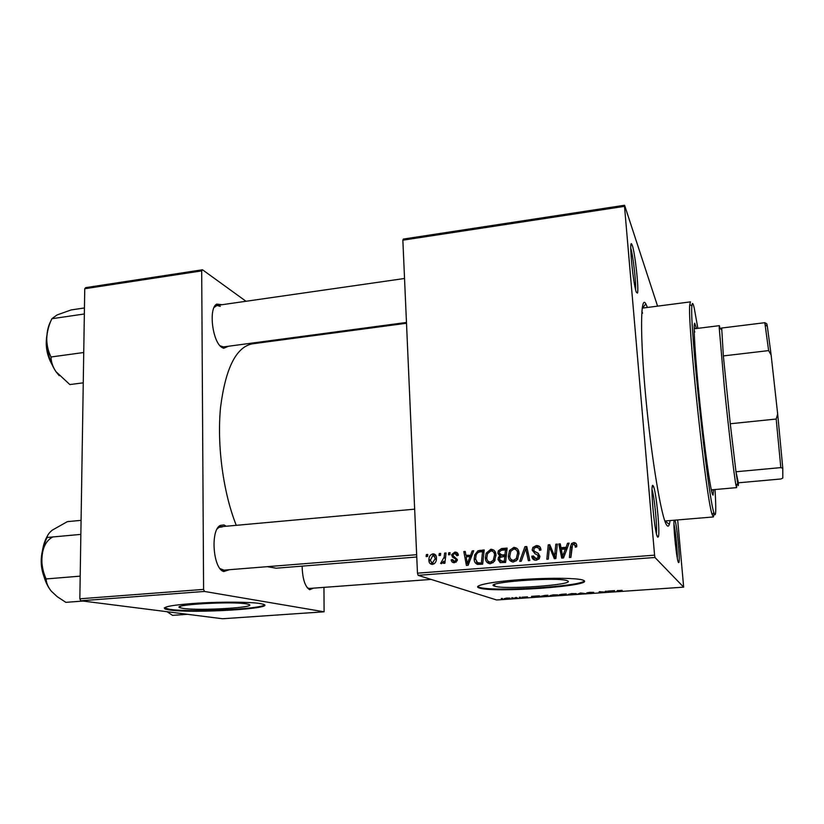 <?xml version="1.0" encoding="UTF-8"?>
<svg xmlns="http://www.w3.org/2000/svg" width="824" height="824" viewBox="0 0 824 824"><rect width="100%" height="100%" fill="white"/><g stroke="black" fill="none" stroke-linecap="round" stroke-linejoin="round"><path stroke-width="1.24" d="M183.309 608.421C200.057 610.996 259.014 607.391 248.663 604.383L246.479 603.889C231.637 601.077 169.095 604.806 180.281 607.803L183.309 608.421M169.94 610.038C194.454 613.623 277.812 608.514 263.237 604.219L260.363 603.57C250.733 601.922 222.676 601.664 198.45 603.106C172.443 604.888 161.401 606.897 165.315 609.111L169.94 610.038M164.244 607.875L169.94 609.379C191.117 612.49 262.444 609.06 264.391 604.816M567.623 580.869C576.47 584.721 504.515 589.881 494.761 586.204L494.503 586.111C481.556 582.589 556.571 576.759 566.891 580.59L567.623 580.869M479.084 587.924L479.29 587.986C493.154 593.187 595.165 585.998 583.753 580.436L582.589 579.983C575.729 577.789 544.973 577.696 517.122 579.89C489.188 582.063 472.358 585.812 479.084 587.924M477.704 586.492L479.249 587.285C491.66 592.003 582.063 586.513 584.226 580.796M632.296 245.428C635.046 252.803 639.033 289.451 637.488 293.087L636.386 292.345C633.12 284.538 628.681 237.693 631.812 244.275L632.296 245.428M635.592 289.605C636.149 282.148 633.038 255.368 630.772 248.199M674.928 520.16C676.967 525.001 680.274 559.63 678.945 562.421L678.554 562.607C676.813 561.566 673.002 525.269 674.114 520.222M677.338 558.239C677.555 551.091 675.556 530.944 673.95 524.002M653.226 485.903L653.288 486.016C656.017 489.899 660.271 532.479 658.366 536.846L657.686 537.186C654.483 534.446 649.693 479.002 653.226 485.903M656.409 533.468C657.315 526.011 654.39 496.748 652.041 489.641M229.443 569.703L223.757 571.547C212.994 568.951 210.182 529.688 220.41 525.382L223.974 524.95L226.281 526.237M220.06 568.601L223.943 570.146L416.666 554.696M313.481 588.151L309.649 589.726C305.014 586.74 302.501 578.87 302.12 566.129M307.228 587.759L309.288 588.46L431.117 579.416M228.619 346.224L223.644 348.264L222.253 347.635C212.592 342.897 208.194 308.248 216.743 304.097L222.161 304.705M220.121 345.822L223.531 346.904L406.469 322.452M670.108 520.562L669.335 524.394C668.676 526.402 667.831 526.68 666.781 525.228C661.651 519.079 651.485 458.927 645.707 396.612C639.867 334.245 640.495 293.694 645.861 303.881L647.417 307.465M406.5 323.255L252.257 343.845C236.086 347.11 225.529 368.287 220.554 407.375C216.815 445.032 223.222 492.721 236.272 525.331M267.275 566.675L276.143 568.199L416.759 557.003M418.128 575.337L417.469 573.174L654.575 555.17L654.956 557.477L418.128 575.337L496.625 599.975L683.663 587.151L677.668 519.934M417.469 573.174L402.854 240.186L403.327 239.073L624.592 205.248L657.583 306.147M485.357 557.858L486.129 553.203L490.888 549.217C494.081 549.556 495.78 551.462 495.966 554.923L494.441 561.319L490.465 563.76C487.169 563.389 485.47 561.422 485.357 557.858L486.86 558.518M470.72 554.851L472.193 550.896L473.728 550.772L468.145 565.295L466.405 565.429L463.809 551.565L465.23 551.452L465.89 555.232L471.956 555.386M573.607 542.594C575.554 542.573 576.594 543.541 576.759 545.519L576.718 546.837L575.245 547.136L575.286 545.879L573.628 544.273L572.546 544.788L570.888 557.405L569.384 557.518L570.404 546.879L571.547 543.562L573.607 542.594L576.172 543.634M532.149 550.102L532.86 547.424L536.28 545.581C539.226 545.509 540.781 547.002 540.946 550.041L539.493 550.329L538.989 548.269L536.29 547.249L533.993 548.413L534.055 551.06L538.021 553.182L539.885 556.169L539.102 558.878L536.187 560.248C533.643 560.279 532.18 559.012 531.82 556.447L533.252 555.87L536.136 558.579L538.031 557.714L537.794 555.139L535.178 553.852L532.149 550.102L533.715 550.463M519.717 561.329L524.929 546.673L526.783 546.528L529.832 560.557L528.359 560.67L525.753 548.64L521.283 561.216L519.717 561.329M508.315 556.066L509.531 550.432L513.867 547.383C517.101 547.723 518.821 549.629 519.027 553.11L517.503 559.537L513.496 561.999C510.159 561.628 508.439 559.651 508.315 556.066L509.84 556.808M426.152 556.571L426.379 554.562L427.769 554.449L427.574 556.457L426.152 556.571M654.575 555.17L624.51 206.35L402.854 240.186M497.851 553.244L498.355 550.813L501.569 548.547L507.11 548.104L505.617 562.411L500.127 562.596L498.036 559.548L498.458 557.281L499.746 555.953L497.851 553.244L499.468 554.016M566.067 547.301L567.53 543.274L569.137 543.14L563.534 557.961L561.721 558.106L558.785 543.964L560.269 543.85L561.01 547.702L566.067 547.301L567.262 548.094M554.913 553.028L555.84 544.201L557.323 544.087L555.881 558.548L554.325 558.672L549.454 546.879L548.31 559.136L546.817 559.249L548.248 544.808L549.793 544.685L554.696 556.447L554.913 553.028L556.344 553.883M454.807 552.111C456.959 552.029 458.134 553.079 458.35 555.273L456.959 555.757L454.807 553.378L453.066 554.665L453.375 555.942L457.33 559.568L457.238 560.526L454.518 562.689C452.551 562.792 451.428 561.844 451.161 559.856L452.561 559.558L454.518 561.412L455.899 560.279L455.744 559.084L452.438 557.096L451.696 554.573L454.807 552.111L457.464 552.945M477.972 550.772L484.203 549.938L482.668 564.183L477.487 564.389C475.252 563.462 474.14 561.68 474.171 559.053L474.737 554.82L477.972 550.772L479.856 551.637L482.019 551.122L480.145 550.257M428.913 560.433L428.913 559.444C429.005 556.499 430.355 554.634 432.971 553.852C435.185 553.986 436.349 555.242 436.473 557.611L436.432 559.218C436.236 562.04 434.876 563.771 432.363 564.409C430.118 564.213 428.974 562.885 428.913 560.433L430.365 560.969M439.027 555.541L439.254 553.532L440.655 553.419L440.459 555.428L439.027 555.541M444.126 557.209L444.641 553.1L446.062 552.986L444.898 563.255L443.487 563.369L443.734 561.237L441.571 563.698L440.603 563.4L444.126 557.209L445.526 557.755M448.472 554.789L448.699 552.78L450.1 552.667L449.904 554.676L448.472 554.789M519.336 597.204L520.552 597.256L519.336 597.204M511.714 597.73L512.94 597.781L511.714 597.73M553.275 594.856L557.92 594.949L549.742 595.69L553.275 594.856M538.257 595.896L539.504 595.814L536.527 596.967L531.511 596.36L538.257 595.896M561.875 594.279L566.325 593.97L566.325 594.928L560.062 595.144L561.051 594.825L559.29 594.753L561.875 594.279L560.475 594.691L565.161 594.598L561.175 595.052L565.161 594.598M580.601 592.992L585.524 593.61L581.414 593.074L577.511 594.156L580.601 592.992M622.13 590.334L616.785 591.467L617.114 590.736L622.13 590.334M605.321 591.282L606.505 591.199L606.124 592.188L600.346 591.776L600.14 592.6L598.955 592.683L599.254 591.704L605.063 592.116L605.321 591.282M654.956 557.477L683.663 587.151M614.653 590.643L610.739 591.879L607.679 591.127L614.653 590.643M589.675 592.353L593.713 592.394L586.894 593.28L592.106 592.919L586.729 592.868L589.675 592.353M571.722 593.589L576.326 593.682L568.076 594.444L571.722 593.589M527.494 596.864L522.035 597.204L527.494 596.864M544.664 595.464L547.919 595.237L548.094 596.174L540.729 596.298L544.664 595.464M506.606 598.069L509.963 598.111L507.512 598.718L504.175 598.657L506.606 598.069M516.061 597.431L517.534 598.018L514.063 598.245L516.061 597.431M501.311 598.44L502.547 598.492L501.311 598.44M642.607 313.182L641.855 311.348M80.803 600.778L79.835 598.801L203.59 589.407L204.455 591.447L80.803 600.778L222.562 618.752L324.1 611.799L323.956 587.368M203.59 589.407L201.695 270.89L84.748 288.74L85.717 287.638L202.488 269.778L246.016 301.275M295.734 337.253L296.65 337.922M79.835 598.801L84.748 288.74M204.455 591.447L324.1 611.799M202.488 269.778L201.695 270.89M222.346 526.886L219.04 527.298L217.186 528.905M220.276 306.353L217.062 305.436L214.116 307.414M624.592 205.248L624.51 206.35M606.052 591.241L606.124 592.188M600.068 591.653L600.14 592.6M612.077 591.488L609.997 591.344L612.077 591.488M617.897 590.458L617.969 591.385M575.564 593.538L575.605 594.156M574.565 594.156L571.856 593.692L569.126 594.331L574.565 594.156M566.263 593.97L566.325 594.928M565.161 594.485L561.865 594.392M536.239 596.689L534.024 596.566L536.239 596.689M546.92 596.143L546.786 595.422L541.873 596.216L546.92 596.143L546.868 595.309M557.23 594.815L557.271 595.412M556.231 595.412L553.429 594.959L550.803 595.587L556.231 595.412M507.347 598.646L505.297 598.585L507.347 598.646M516.349 597.41L516.391 598.09M516.308 597.41L516.339 597.956M427.708 555.067L426.379 554.562M501.085 550.38L503.32 549.423L501.569 548.547M503.32 549.423L507.007 549.134M500.714 562.699L499.828 560.485M499.725 560.32L498.036 559.548M501.383 556.736L499.746 555.953M500.889 556.499L499.653 554.356M501.28 554.974L503.67 555.798L506.327 555.592M501.456 561.062L505.689 561.69M504.329 560.856L504.793 556.385L500.147 557.343L499.468 559.372L501.857 561.041L505.709 561.494M506.173 557.055L504.793 556.385M503.618 561.844L501.857 561.041M504.968 554.717L505.473 549.886L501.373 550.288L499.602 551.647L499.293 553.172L501.919 554.954L504.968 554.717L506.348 555.386M506.853 550.587L505.473 549.886M503.67 555.798L501.919 554.954M513.064 549.206L515.546 548.269L513.867 547.383M515.546 548.269L516.957 548.382M512.24 561.916L510.149 558.023M512.858 560.32L515.134 561.144L516.411 560.773M518.966 552.533L516.246 549.938M516.298 558.528L517.575 553.161C517.421 550.669 516.195 549.299 513.867 549.041L510.829 551.225L509.768 556.107C509.86 558.631 511.086 560.042 513.445 560.33L516.298 558.528L517.699 559.228M519.048 553.924L517.575 553.161M515.134 561.144L513.445 560.33M526.103 548.836L526.546 547.569L524.929 546.673M529.75 560.557L527.37 549.526L525.753 548.64M535.188 547.486L537.825 546.487L536.28 545.581M537.825 546.487L539.751 546.642M540.081 550.216L539.483 549.876M540.904 550.051L538.989 548.269M540.523 549.155L538.937 548.197M535.827 552.131L538.412 553.45M534.725 560.155L533.396 557.281L531.82 556.447M533.396 557.281L531.81 556.128M535.425 558.569L537.681 559.414L536.136 558.579M537.681 559.414L538.917 559.084M539.844 557.148L538.422 556.365M539.885 556.756L537.794 555.139M539.339 555.984L538.299 555.417M534.972 553.769L533.725 550.978M576.604 546.858L575.286 545.879M576.604 546.796L575.142 545.189M570.826 557.405L571.743 547.785L570.404 546.879M571.743 547.785L571.928 546.58M572.835 544.54L574.925 543.531M568.766 544.108L567.53 543.274M562.936 558.013L560.196 544.891L558.785 543.964M567.221 548.217L562.421 548.599L561.01 547.702M563.698 553.44L565.367 549.041L561.34 549.351L562.72 556.457L563.698 553.44L564.955 554.212M566.603 549.835L565.367 549.041M563.843 557.137L562.72 556.457M557.22 545.097L555.84 544.201M555.376 558.59L550.926 547.785L549.454 546.879M549.598 546.971L549.721 545.725L548.248 544.808M556.015 557.22L554.696 556.447M458.288 554.676L456.836 554.222M454.045 562.71L453.262 561.082M452.788 560.495L451.161 559.856M455.023 561.607L456.063 562.195M456.228 562.081L454.518 561.412M457.269 560.433L455.929 559.898M457.33 559.723L455.744 559.084M457.32 559.475L452.438 557.096M454.477 557.91L453.684 556.21M453.499 556.056L451.645 555.304M455.25 553.378L456.836 552.956M473.46 551.462L472.193 550.896M468.176 565.192L467.713 562.73L470.03 556.55L466.168 556.849L467.393 563.812L467.702 562.72L468.938 563.225M466.611 556.818L466.343 555.428M465.364 552.245L463.809 551.565M471.812 555.747L467.847 556.066L465.89 555.232M471.297 557.086L470.03 556.55M468.537 564.265L467.393 563.812M482.019 551.122L484.09 550.957M477.91 564.461L476.365 561.803M475.654 559.681L474.171 559.053M478.929 552.183L479.856 551.637M479.094 563.338L482.74 563.451M481.401 562.627L482.576 551.709L480.752 551.853C478.435 551.915 476.89 553.059 476.097 555.273L475.592 559.033L477.518 562.689L482.771 563.204M483.946 552.337L482.576 551.709M479.413 563.472L477.518 562.689M490.332 550.968L492.701 550.092L490.888 549.217M492.701 550.092L493.875 550.154M489.456 563.729L487.437 560.382M490.023 562.112L493.195 562.679M495.811 553.676L493.205 551.73M493.246 560.32L494.534 554.974C494.4 552.502 493.185 551.132 490.877 550.865L487.499 553.79L486.799 557.899C486.891 560.423 488.096 561.824 490.424 562.112L493.246 560.32L494.668 560.959M495.986 555.654L494.534 554.974M492.237 562.905L490.424 562.112M433.62 555.18L435.113 554.686L432.971 553.852M432.291 564.419L431.354 562.864M433.321 563.482L434.032 563.884M436.257 556.272L435.165 555.942M432.363 563.142L435.062 558.991L435.082 557.879L433.012 555.119L430.313 560.33L432.363 563.142L434.166 563.791M436.483 558.414L435.082 557.879M440.593 554.058L439.254 553.532M445.99 553.646L444.641 553.1M445.073 561.752L443.734 561.237M441.386 563.688L440.603 563.4M443.075 562.514L441.798 562.04L443.075 562.514M450.038 553.326L448.699 552.78M696.476 328.508L694.735 323.255C693.066 322.843 695.178 357.719 699.803 402.421C704.407 447.102 710.154 488.375 712.41 494.153L713.038 495.162L713.636 489.662M711.792 492.031L711.833 489.827M694.673 328.724L694.179 326.582M697.856 328.333L694.271 308.228C692.994 302.738 692.201 302.006 691.892 306.013C689.369 321.844 708.094 497.675 713.883 512.61L714.336 514.001C715.974 517.421 716.2 509.263 715.016 489.538M714.027 514.372L713.357 516.957L712.173 514.567C706.127 499.571 687.051 320.402 689.801 304.468L690.461 301.872L642.174 308.145M694.158 329.93L694.776 332.072M82.987 601.056L65.858 602.344L57.227 596.679L51.273 591.158C47.988 587.038 46.278 582.959 46.154 578.932C43.239 572.629 41.767 565.841 41.736 558.559C42.106 551.225 43.878 544.201 47.061 537.485C47.298 535.301 49.018 532.86 52.211 530.182L67.341 521.654L81.082 520.346M80.196 576.151L46.154 578.932M80.855 534.385L47.061 537.485M47.72 535.456C44.032 541.543 42.034 549.237 41.736 558.559C41.694 571.506 44.609 582.043 50.48 590.169M83.255 382.83L69.855 384.571L55.878 371.562L59.194 375.662M83.739 352.507L51.016 356.988C48.204 351.354 46.772 345.174 46.741 338.458C47.092 331.681 48.791 325.099 51.85 318.733L57.062 314.943L71.214 309.917L84.45 307.96M50.81 321.123C48.307 325.645 46.947 331.423 46.741 338.458C46.741 351.148 49.78 362.179 55.878 371.562C52.726 366.701 51.109 361.849 51.016 356.988M84.347 313.975L51.85 318.733M187.481 614.302L172.525 615.353L167.087 611.717M736.718 484.625L736.605 487.623L735.997 485.439C734.287 477.055 728.725 430.468 724.389 387.599L719.228 327.931L719.362 325.665L720.104 328.58M721.7 328.024L723.348 355.917L730.27 423.752L735.976 471.761L738.366 482.802L780.936 478.981L782.8 478.054L782.79 468.259L780.822 467.61L776.187 419.035L777.671 414.009L782.79 468.259M780.822 467.61L735.976 471.761L737.707 483.482C738.283 486.551 738.5 486.325 738.366 482.802M721.299 328.076L764.827 322.699L766.804 323.801L767.329 326.345L771.14 355.072L768.627 350.602L723.348 355.917L730.27 423.752L776.187 419.035M771.14 355.072L777.671 414.009M768.627 350.602L764.827 322.699M528.081 553.172L526.474 552.317M537.742 553.151L536.197 552.296M553.491 554.294L552.029 553.44M551.864 550.494L550.401 549.608M456.568 559.084L454.539 558.27M469.649 561.381L468.372 560.856M481.216 563.575L479.331 562.782M52.726 536.97C43.95 541.759 40.5 552.492 42.395 569.188M46.731 339.776C46.329 346.842 47.514 353.681 50.274 360.294M494.761 586.204L494.658 584.474M479.249 587.285L479.29 587.986M636.344 292.232L637.488 293.087M678.183 561.793L678.945 562.421M657.047 535.796L658.366 536.846M652.217 487.262L653.288 486.016M221.934 346.76L223.644 348.264M665.071 520.974L669.335 524.394M221.718 347.151L222.284 347.069M222.49 570.26L221.697 570.321L222.49 570.26M219.349 526.855L218.556 526.927L219.349 526.855M215.806 305.622L215.095 305.725L215.806 305.622M642.411 308.114L645.861 303.881M215.558 306.013L216.743 304.097M308.207 588.305L309.649 589.726M222.12 569.878L223.757 571.547M219.04 527.298L220.41 525.382M665.153 521.86L666.07 521.777M630.896 245.428L631.812 244.275M165.315 608.452L165.315 609.111M180.281 606.474L180.281 607.803M498.458 557.281L499.756 557.889M498.355 550.813L499.694 551.472M509.531 550.432L510.89 551.122M516.504 558.209L517.894 558.899M538.031 557.714L539.401 558.456M532.86 547.424L534.179 548.176M571.547 543.562L572.886 544.479M455.899 560.279L457.166 560.784M451.696 554.573L453.046 555.129M474.737 554.82L476.056 555.397M486.129 553.203L487.478 553.821M493.782 559.434L495.152 560.052M428.913 559.444L430.303 559.959M435.062 558.991L436.401 559.496M444.033 557.92L445.444 558.476M691.892 306.013L689.801 304.468M713.883 512.61L712.173 514.567M713.357 516.957L664.834 520.995M42.364 551.112C40.417 559.712 40.932 568.127 43.909 576.337M414.668 509.16L220.791 526.732M217.062 305.436L404.543 278.481M46.896 335.43C45.186 345.575 46.855 355.216 51.891 364.363M721.309 329.476L719.228 327.931M719.362 325.665L694.148 328.797M736.605 487.623L711.297 489.868M737.707 483.482L735.997 485.439M767.329 326.345L765.218 324.79"/></g></svg>
